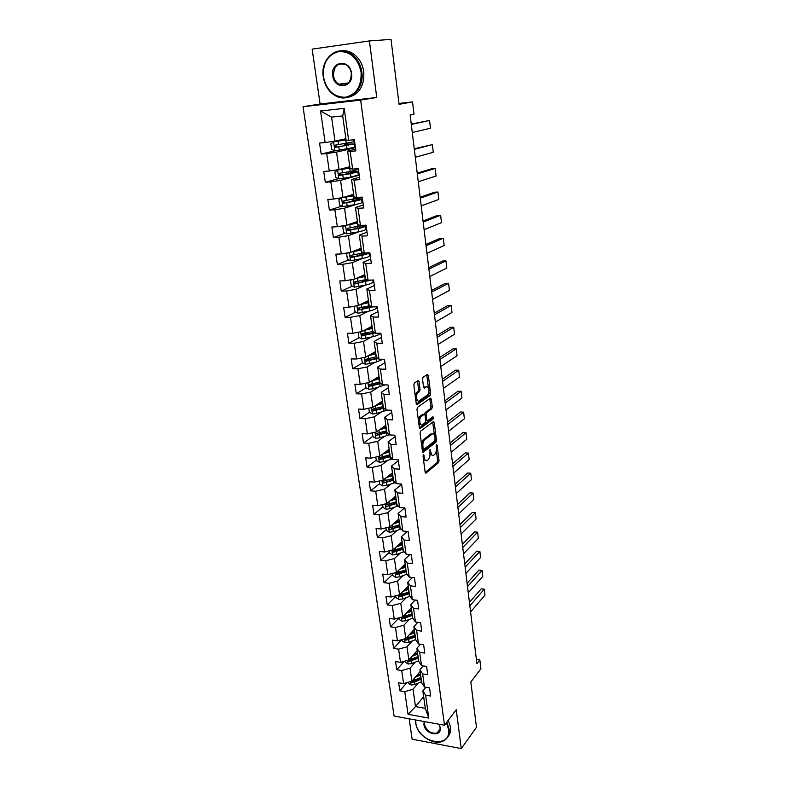 <?xml version="1.0" encoding="UTF-8"?>
<svg xmlns="http://www.w3.org/2000/svg" width="788" height="788" viewBox="0 0 788 788"><rect width="100%" height="100%" fill="white"/><g stroke="black" fill="none" stroke-linecap="round" stroke-linejoin="round"><path stroke-width="1.18" d="M423.432 454.794L423.067 456.252L425.146 472.199L426.032 473.115L438.542 462.684L439.034 460.655L437.074 445.043L436.463 444.393L436.375 447.84C436.601 450.805 436.069 452.982 434.769 454.351L433.725 455.198C432.346 455.986 431.41 455.001 430.908 452.233L430.021 449.534L429.933 453.021C430.169 456.025 429.618 458.222 428.298 459.611L427.234 460.478C425.815 461.295 424.85 460.31 424.338 457.523L423.432 454.794M419.029 381.648L418.093 380.574L414.37 383.047L413.828 385.105L416.222 403.545L417.157 404.579L430.14 395.458L430.612 393.478L428.347 375.443L427.441 374.379L423.018 377.314L422.555 379.304L423.55 387.105L424.466 388.159L426.623 386.681C429.352 387.597 429.736 390.296 427.776 394.788L419.137 400.836C416.734 402.747 415.503 394.483 417.916 392.641L419.561 391.508L420.034 389.499L419.029 381.648L417.561 381.619L417.413 381.028M409.169 718.794L412.124 739.193L461.276 748.6L476.464 727.314L470.83 681.965L480.916 668.845L479.833 659.891L476.888 663.654L410.144 114.969L414.015 114.181L412.538 101.908L398.964 103.425M369.405 40.927L312.146 49.132L320.095 104.016L376.743 97.476L369.405 40.927L391.015 39.4L399.073 104.331L412.538 101.908M376.743 97.476L360.648 100.096L444.491 725.226L394.099 716.056L303.025 106.725L360.648 100.096M461.276 748.6L456.232 709.761L444.491 725.226M420.615 431.213L420.083 433.292L422.417 451.228L423.333 452.174L435.961 442.157L436.463 440.128L434.257 422.575L433.38 421.6L420.615 431.213M419.344 427.549L416.98 409.366L417.473 407.327L430.435 398.147L431.322 399.171L432.277 406.805L431.804 408.795L426.603 412.587L426.111 414.606L426.761 419.699L427.667 420.684L432.996 416.724L433.272 418.812L420.27 428.534L419.344 427.549M346.031 139.85L333.619 141.791L330.852 143.899L331.63 149.346L334.841 150.843L321.179 154.044L326.724 153.542L329.266 171.016L323.73 171.469L325.316 182.274L330.832 181.861L333.334 199.078L327.828 199.443L329.394 210.101L334.88 209.756L337.343 226.717L331.866 227.013L333.403 237.503L338.87 237.237L341.293 253.953L335.846 254.169L337.363 264.512L342.79 264.315L345.183 280.784L339.766 280.932L341.263 291.117L346.661 290.999L349.015 307.231L343.637 307.31L345.105 317.347L350.473 317.298L352.797 333.294L347.439 333.304L348.897 343.204L354.236 343.213L356.521 358.983L351.202 358.924L352.63 368.685L357.939 368.764L360.195 384.308L354.896 384.189L356.304 393.803L361.594 393.961L363.82 409.277L358.55 409.09L359.939 418.576L365.199 418.792L367.385 433.902L362.145 433.646L363.514 443.004L368.745 443.28L370.912 458.173L365.691 457.867L367.05 467.087L372.251 467.422L374.379 482.118L369.198 481.754L370.527 490.845L375.699 491.239L377.807 505.729L372.645 505.305L373.955 514.278L379.107 514.722L381.185 529.014L376.053 528.541L377.344 537.396L382.466 537.889L384.514 551.994L379.412 551.462L380.693 560.199L385.785 560.751L387.804 574.659L382.722 574.078L383.983 582.696L389.055 583.297L391.045 597.028L385.992 596.388L387.233 604.898L392.276 605.548L394.246 619.092L389.213 618.413L390.444 626.805L395.468 627.504L397.408 640.871L392.404 640.142L393.616 648.416L398.61 649.164L400.521 662.353L395.546 661.585L396.738 669.751L401.713 670.549L403.594 683.57L398.639 682.753L399.821 690.82L404.766 691.657L408.056 714.342L428.78 718.075L425.284 708.333L422.851 690.909L425.875 687.254M321.179 154.044L319.573 143.071L325.129 142.529L320.558 111L344.198 108.35L348.631 140.274L354.354 139.722L355.88 150.902L350.168 151.414L352.63 169.105L358.313 168.642L359.83 179.644L354.147 180.078L356.57 197.502L362.224 197.118L363.711 207.953L358.067 208.308L360.441 225.466L366.075 225.161L367.533 235.839L361.919 236.114L364.263 253.017L369.858 252.79L371.306 263.31L365.721 263.507L368.035 280.164L373.601 280.006L375.019 290.368L369.464 290.496L371.739 306.906L377.275 306.827L378.673 317.032L373.157 317.091L375.403 333.255L380.899 333.255L382.279 343.312L376.792 343.292L378.998 359.229L384.475 359.289L385.834 369.208L380.377 369.119L382.554 384.83L387.991 384.958L389.341 394.729L383.904 394.581L386.051 410.065L391.469 410.262L392.788 419.896L387.391 419.679L389.508 434.946L394.886 435.203L396.187 444.698L390.818 444.422L392.907 459.473L398.265 459.788L399.546 469.156L394.207 468.811L396.266 483.655L401.584 484.039L402.855 493.268L397.546 492.874L399.575 507.511L404.865 507.945L406.115 517.046L400.836 516.593L402.835 531.033L408.105 531.516L409.336 540.499L404.077 539.987L406.056 554.23L411.297 554.772L412.508 563.637L407.278 563.065L409.228 577.111L414.439 577.712L415.64 586.449L410.44 585.829L412.36 599.688L417.541 600.338L418.724 608.957L413.552 608.297L415.453 621.959L420.605 622.658L421.777 631.168L416.625 630.449L418.497 643.944L423.629 644.683L424.781 653.085L419.659 652.316L421.511 665.624L426.613 666.421L427.746 674.705L422.654 673.888L424.476 687.028L429.549 687.865L430.672 696.04L425.609 695.183L428.78 718.075M349.783 166.731L339.027 169.558L336.545 152.114L355.437 147.671M355.654 149.198L347.606 151.109L350.049 168.652L352.63 169.105M336.545 152.114L326.724 153.542M339.027 169.558L329.266 171.016M350.168 151.414L347.606 151.109M353.625 194.291L343.007 197.552L340.564 180.373L359.21 175.153M359.505 177.28L351.566 179.526L353.97 196.803L356.57 197.502M340.564 180.373L330.832 181.861M343.007 197.552L333.334 199.078M354.147 180.078L351.566 179.526M357.407 221.458L346.937 225.132L344.523 208.209L356.668 204.279M361.988 202.546L362.923 202.25M363.298 204.949L355.467 207.52L357.841 224.541L360.441 225.466M344.523 208.209L334.88 209.756M346.937 225.132L337.343 226.717M358.067 208.308L355.467 207.52M361.14 248.23L350.808 252.318L348.434 235.632L359.082 231.711M365.75 229.259L366.587 228.944M367.041 232.214L359.308 235.1L361.653 251.864L364.263 253.017M348.434 235.632L338.87 237.237M350.808 252.318L341.293 253.953M361.919 236.114L359.308 235.1M364.824 274.608L354.62 279.09L352.275 262.66L361.968 258.661M369.375 255.607L370.202 255.273M370.724 259.075L363.101 262.266L365.405 278.794L368.035 280.164M352.275 262.66L342.79 264.315M354.62 279.09L345.183 280.784M365.721 263.507L363.101 262.266M368.449 300.622L358.373 305.488L356.068 289.294L365.061 285.187M372.941 281.592L373.758 281.217M374.359 285.551L366.834 289.048L369.099 305.33L371.739 306.906M356.068 289.294L346.661 290.999M358.373 305.488L349.015 307.231M369.464 290.496L366.834 289.048M372.025 326.262L362.076 331.502L359.811 315.535L368.242 311.319M376.467 307.202L377.225 306.827M377.935 311.654L370.508 315.427L372.744 331.472L375.403 333.255M359.811 315.535L350.473 317.298M362.076 331.502L352.797 333.294M373.157 317.091L370.508 315.427M375.541 351.546L365.731 357.141L363.495 341.411L371.473 337.067M381.471 337.382L374.133 341.431L376.339 357.25L378.998 359.229M363.495 341.411L354.236 343.213M365.731 357.141L356.521 358.983M376.792 343.292L374.133 341.431M379.018 376.467L369.326 382.426L367.119 366.913L374.733 362.441M384.948 362.736L377.708 367.07L379.885 382.653L382.554 384.83M367.119 366.913L357.939 368.764M369.326 382.426L360.195 384.308M380.377 369.119L377.708 367.07M382.446 401.053L372.882 407.347L370.705 392.05L377.994 387.45M388.376 387.745L381.234 392.335L383.372 407.701L386.051 410.065M370.705 392.05L361.594 393.961M372.882 407.347L363.82 409.277M383.904 394.581L381.234 392.335M385.825 425.293L376.378 431.923L374.231 416.832L381.244 412.104M391.764 412.4L384.702 417.246L386.819 432.405L389.508 434.946M374.231 416.832L365.199 418.792M376.378 431.923L367.385 433.902M387.391 419.679L384.702 417.246M389.164 449.209L379.826 456.154L377.708 441.28L384.485 436.424M395.093 436.719L388.129 441.812L390.208 456.754L392.907 459.473M377.708 441.28L368.745 443.28M379.826 456.154L370.912 458.173M390.818 444.422L388.129 441.812M392.444 472.8L383.234 480.05L381.146 465.383L387.696 460.399M398.383 460.694L391.508 466.033L393.557 480.769L396.266 483.655M381.146 465.383L372.251 467.422M383.234 480.05L374.379 482.118M394.207 468.811L391.508 466.033M395.694 496.066L386.583 503.621L384.524 489.161L390.887 484.039M401.634 484.354L394.837 489.909L396.856 504.448L399.575 507.511M384.524 489.161L375.699 491.239M386.583 503.621L377.807 505.729M397.546 492.874L394.837 489.909M398.895 519.026L389.893 526.876L387.863 512.604L394.049 507.364M404.559 507.915L398.117 513.471L400.117 527.812L402.835 531.033M387.863 512.604L379.107 514.722M389.893 526.876L381.185 529.014M400.836 516.593L398.117 513.471M402.047 541.681L393.163 549.817L391.153 535.732L397.182 530.373M407.179 531.437L401.358 536.707L403.328 550.851L406.056 554.23M391.153 535.732L382.466 537.889M393.163 549.817L384.514 551.994M404.077 539.987L401.358 536.707M405.17 564.031L396.384 572.443L394.404 558.554L400.284 553.077M409.829 554.624L404.549 559.628L406.5 573.585L409.228 577.111M394.404 558.554L385.785 560.751M396.384 572.443L387.804 574.659M407.278 563.065L404.549 559.628M408.243 586.095L399.565 594.773L397.615 581.061L403.358 575.467M412.498 577.486L407.701 582.243L409.622 596.014L412.36 599.688M397.615 581.061L389.055 583.297M399.565 594.773L391.045 597.028M410.44 585.829L407.701 582.243M411.277 607.863L402.698 616.807L400.777 603.283L406.391 597.57M415.178 600.042L410.814 604.563L412.705 618.147L415.453 621.959M400.777 603.283L392.276 605.548M402.698 616.807L394.246 619.092M413.552 608.297L410.814 604.563M414.271 629.356L405.79 638.546L403.899 625.199L409.396 619.378M417.857 622.293L413.887 626.578L415.749 639.974L418.497 643.944M403.899 625.199L395.468 627.504M405.79 638.546L397.408 640.871M416.625 630.449L413.887 626.578M417.226 650.563L408.854 659.999L406.972 646.83L412.36 640.91M420.536 644.239L416.911 648.297L418.753 661.526L421.511 665.624M406.972 646.83L398.61 649.164M408.854 659.999L400.521 662.353M419.659 652.316L416.911 648.297M420.152 671.504L411.868 681.187L410.016 668.185L415.296 662.147M423.205 665.89L419.906 669.741L421.718 682.802L424.476 687.028M410.016 668.185L401.713 670.549M411.868 681.187L403.594 683.57M422.654 673.888L419.906 669.741M423.649 696.651L415.483 706.609L413.01 689.254L418.192 683.127M413.01 689.254L404.766 691.657M425.284 708.333L415.483 706.609L408.056 714.342M425.609 695.183L422.851 690.909M320.095 104.016L303.025 106.725M479.833 659.891L476.376 659.379M348.631 140.274L346.06 140.067L342.701 115.915L331.561 117.117L334.979 141.131L345.883 138.757M344.198 108.35L342.701 115.915M331.561 117.117L320.558 111M334.979 141.131L325.129 142.529M406.884 682.625L399.821 690.82M404.293 661.29L396.738 669.751M401.722 639.669L393.616 648.416M398.915 618.009L390.444 626.805M395.812 596.349L387.233 604.898M392.66 574.413L383.983 582.696M389.469 552.181L380.693 560.199M386.228 529.644L377.344 537.396M393.842 497.78L391.863 499.415M382.948 506.812L373.955 514.278M390.661 474.977L389.774 475.676M379.629 483.674L370.527 490.845M376.26 460.212L367.05 467.087M377.166 433.4L376.664 433.745M372.852 436.434L363.514 443.004M374.596 408.874L373.315 409.721M369.405 412.311L359.939 418.576M379.767 381.845L372.36 383.864L370.015 385.322M366.046 387.775L356.304 393.803M370.547 358.343L366.804 360.51M362.657 362.894L352.63 368.685M369.079 332.408L363.997 335.136M359.239 337.668L348.897 343.204M367.346 306.414L362.047 309.014M355.802 312.087L345.105 317.347M363.908 280.961L360.618 282.439M352.334 286.152L341.263 291.117M373.748 281.099L372.882 281.129M360.48 255.125L359.87 255.371M348.848 259.843L337.363 264.512M370.193 255.164L369.316 255.204M345.351 233.169L333.403 237.503M366.578 228.865L365.701 228.904M341.854 206.111L329.394 210.101M362.913 202.171L362.037 202.23M338.347 178.679L325.316 182.274M359.2 175.094L358.284 175.172M355.437 147.622L353.645 147.789M347.459 144.115L347.35 143.308M423.501 459.591L425.609 460.517M430.012 454.174L432.149 455.218M425.195 472.505L437.113 462.605L437.606 460.576L436.355 450.618M434.375 434.838L432.73 422.092M422.496 451.603L434.533 442.078L435.055 440.561M423.205 448.776L423.846 449.436L434.946 440.679L435.025 437.104C434.533 434.326 433.587 433.311 432.208 434.06L424.545 439.99C423.225 441.379 422.683 443.575 422.92 446.579L423.205 448.776L422.092 448.717M422.181 449.426L423.461 449.416M432.316 433.981L430.77 433.991L432.208 434.06M421.462 443.851L423.097 439.911L430.77 433.991M424.634 414.301L425.175 412.508L430.356 408.745L430.839 406.756L429.765 398.62M425.786 420.664L427.155 420.664M419.443 428.002L431.834 418.753L432.169 417.335M421.196 416.527L421.107 416.596C418.664 418.408 419.846 426.732 422.25 424.712L425.274 422.466L425.766 420.437L425.116 415.335L424.2 414.33L421.196 416.527L419.728 416.468L418.32 419.689M418.861 423.885L420.792 424.653M423.245 414.301L424.2 414.33M419.728 416.468L422.742 414.281M415.178 395.527L416.448 392.601L418.093 391.469L418.566 389.459L417.561 381.619M415.769 400.038L417.66 400.787M423.678 387.666L425.165 386.652M428.396 387.361L426.751 374.842M416.35 404.077L428.692 395.418L428.987 392.06M408.145 682.26L408.282 683.216L411.169 684.999L414.921 684.506L421.57 681.689M469.855 605.814L484.275 589.178L484.975 595.147L470.603 611.931M415.187 677.306L420.634 675.011M484.275 589.178L481.241 588.823L469.431 602.357M416.813 675.395L420.467 673.819M410.903 681.462L411.907 682.526L414.567 681.965L421.216 679.158M421.048 677.956L412.902 681.354L411.907 682.526M420.989 677.552L412.114 680.891M415.729 719.986L415.847 723.098C417.817 742.946 451.829 749.575 448.49 729.087L446.392 722.724M446.826 722.153L449.091 728.91C449.672 734.869 447.574 738.977 442.807 741.232C433.193 745.832 416.891 734.652 415.66 722.783L415.512 719.946M439.103 724.241L440.236 727.58C441.969 737.804 424.909 734.574 423.914 724.586L424.161 721.522M424.702 721.621L424.515 724.399C426.741 731.047 430.908 733.923 437.035 733.017C439.31 731.983 440.305 730.052 440.029 727.245L439.034 724.231M448.244 720.291L450.5 727.029C450.982 731.077 450.056 734.367 447.732 736.918M323.454 76.938C326.547 90.384 333.807 97.17 345.233 97.269C356.393 94.53 361.672 86.138 361.091 72.092C357.969 58.273 350.581 51.427 338.919 51.525C327.788 54.628 322.637 63.099 323.454 76.938M361.83 72.003C364.736 89.832 348.138 103.898 334.979 95.466C328.596 91.507 324.695 85.331 323.277 76.958C320.017 59.011 337.343 44.059 351.024 53.781C356.974 57.918 360.579 63.995 361.83 72.003M332.733 75.737C330.162 61.178 349.961 58.45 351.546 73.323C353.94 88.01 334.289 90.364 332.733 75.737M351.349 73.343C350.759 69.59 349.045 66.753 346.228 64.852C338.101 62.124 333.846 65.719 333.472 75.648C334.102 79.49 335.875 82.346 338.791 84.208C346.759 86.759 350.946 83.144 351.349 73.343M341.046 50.787C345.203 50.215 349.192 51.151 353.024 53.604C358.964 57.721 362.559 63.779 363.8 71.767C364.43 86.414 358.885 95.003 347.173 97.515M405.101 661.063L405.268 662.245L408.174 664.018L411.957 663.526L418.645 660.768M417.315 651.213L416.813 651.026M467.52 586.597L482.089 570.394L482.788 576.432L468.269 592.783M412.163 656.266L417.709 654.001M482.089 570.394L479.035 570.059L467.107 583.248M413.818 654.404L417.541 652.838M407.957 660.255L408.913 661.506L418.29 658.197M418.132 657.025L409.918 660.374L408.913 661.506M418.064 656.571L408.972 659.871M402.018 639.59L402.215 641.008L405.14 642.772L408.942 642.279L415.69 639.56M414.399 630.301L413.641 630.036M465.156 567.153L479.862 551.393L480.581 557.5L465.915 573.418M409.1 634.961L414.734 632.705M479.862 551.393L476.799 551.088L464.762 563.913M410.775 633.138L414.586 631.582M405.111 638.733L405.879 640.22L415.335 636.96M415.178 635.827L406.904 639.107L405.879 640.22M415.099 635.315L405.712 638.566M398.895 617.831L399.132 619.486L402.067 621.249L405.899 620.747L412.705 618.087M411.454 609.124L410.42 608.75M462.763 547.483L477.626 532.176L478.346 538.362L463.531 553.816M405.997 613.369L411.73 611.143M477.626 532.176L474.543 531.9L462.379 544.35M407.691 611.606L411.582 610.05M412.104 613.783L402.294 617.024L402.806 618.649L412.331 615.448M412.183 614.354L403.84 617.565L402.806 618.649M395.724 595.787L396 597.678L398.955 599.432L402.806 598.929L409.809 596.27M408.46 587.661L407.15 587.178M460.34 527.586L475.351 512.742L476.09 518.996L461.118 533.988M402.845 591.492L408.686 589.286M475.351 512.742L472.258 512.495L459.975 524.562M404.559 589.779L408.539 588.232M409.061 591.965L399.221 595.137L399.693 596.792L409.297 593.65M409.149 592.596L400.737 595.748L399.693 596.792M392.522 573.437L392.828 575.585L395.803 577.328L399.683 576.826L406.933 574.147M405.426 565.932L403.84 565.301M457.887 507.452L473.066 493.091L473.805 499.415L458.675 513.924M399.644 569.32L405.603 567.143M473.066 493.091L469.953 492.864L457.532 504.537M401.368 567.665L405.456 566.129M405.978 569.862L396.098 572.955L396.541 574.649L406.214 571.566M406.076 570.551L397.595 573.634L396.541 574.649M389.262 550.792L389.607 553.196L392.601 554.929L396.512 554.427L404.027 551.718M402.087 543.838L400.491 543.109M455.405 487.073L470.741 473.204L471.49 479.596L456.203 493.623M396.384 546.862L402.471 544.705M470.741 473.204L467.619 473.007L455.07 484.285M398.137 545.257L402.333 543.73M402.855 547.453L392.936 550.487L393.35 552.211L403.092 549.187M402.964 548.212L394.414 551.226L393.35 552.211M385.972 527.842L386.356 530.501L389.361 532.235L393.291 531.723L401.112 528.984M398.334 521.351L397.122 520.572M452.903 466.447L468.397 453.08L469.146 459.562L453.711 473.086M393.074 524.099L399.299 521.961M468.397 453.08L465.255 452.913L452.578 463.777M394.857 522.552L399.171 521.035M399.693 524.749L389.735 527.714C388.75 528.364 388.868 528.955 390.109 529.457L399.94 526.512M399.802 525.566L390.109 529.457M382.633 504.576L383.057 507.502L386.071 509.225L390.04 508.713L398.186 505.945M394.581 498.518L393.823 497.681M450.362 445.575L466.013 432.73L466.782 439.28L451.179 452.292M389.715 501.03L396.088 498.912M466.013 432.73L462.861 432.592L450.056 443.033M391.518 499.533L395.96 498.026M396.482 501.739L386.484 504.625C385.45 505.275 385.559 505.876 386.819 506.408L396.728 503.522M396.6 502.626L386.819 506.408M379.245 480.985L379.708 484.196L382.741 485.901L386.731 485.388L395.251 482.571M390.897 475.322L390.612 474.78M447.791 424.446L463.61 412.134L464.388 418.763L448.618 431.253M436.473 440.866L434.907 442.098M386.297 477.636L392.828 475.558M463.61 412.134L460.448 412.026L447.495 422.043M388.11 476.208L392.71 474.711M393.232 478.414L383.204 481.232C382.111 481.872 382.21 482.473 383.49 483.034L393.478 480.217M393.36 479.37L383.49 483.034M392.227 474.888L391.981 473.164L392.513 473.283M375.807 457.06L376.309 460.556L379.373 462.26L383.382 461.738L392.316 458.872M387.233 450.647L387.371 451.642M445.19 403.062L461.177 391.301L461.965 398.009L446.028 409.947M382.81 453.937L389.528 451.869M461.177 391.301L457.995 391.222L444.915 400.787M384.652 452.568L389.42 451.071M389.932 454.774L379.855 457.513C378.723 458.153 378.811 458.764 380.111 459.345L390.188 456.597M390.08 455.789L381.244 458.508L380.062 457.661M389.272 450.027L388.336 449.83M380.111 459.345L381.244 458.508L380.111 459.345M372.33 432.809L372.872 436.601L375.945 438.286L379.993 437.764L389.39 434.828M442.56 381.422L458.714 370.212L459.512 376.999L443.408 388.385M379.255 429.903L386.179 427.854M458.714 370.212L455.523 370.163L442.295 379.274M381.116 428.593L386.081 427.106M386.593 430.8L376.437 433.459C375.305 434.089 375.374 434.71 376.644 435.331L387.026 432.602M386.741 431.893L377.836 434.523L376.644 433.636M385.992 426.456L384.613 426.15M368.794 408.214L369.385 412.301L372.478 413.976L376.556 413.454L387.213 410.105M439.891 359.505L456.232 348.877L457.03 355.743L440.748 366.558M375.62 405.544L382.791 403.505M456.232 348.877L453.011 348.857L439.645 357.506M377.511 404.293L382.692 402.806M383.204 406.49L372.96 409.08C371.837 409.701 371.897 410.331 373.138 410.972L383.963 408.223M383.372 407.662L374.389 410.203L373.177 409.287M382.653 402.56L380.85 402.107M365.218 383.273L365.849 387.666L368.961 389.331L373.059 388.809L385.165 384.899M437.192 337.313L453.711 327.276L454.518 334.23L438.059 344.454M371.906 380.84L379.343 378.821M453.711 327.276L450.48 327.286L436.966 335.461M373.827 379.658L379.255 378.161M371.936 380.831L372.36 383.864L369.444 384.357C368.321 384.958 368.36 385.598 369.572 386.268L380.909 383.5M380.279 382.978L370.882 385.549L369.671 384.583M378.87 378.279L377.088 377.659M361.584 357.969L362.263 362.687L365.396 364.342L376.743 361.909L382.869 359.279M434.454 314.855L451.16 305.419L451.977 312.452L435.34 322.085M368.104 355.782L375.856 353.782M451.16 305.419L447.909 305.458L434.247 313.141M370.045 354.679L375.768 353.182M376.28 356.856L365.868 359.279C364.755 359.87 364.785 360.52 365.957 361.219L377.885 358.402M377.245 357.919L367.326 360.54L366.105 359.535M374.408 353.556L373.66 352.62M375.058 351.822L375.59 351.881M358.225 332.25L358.619 337.343L361.771 338.988L373.216 336.634C377.442 335.521 379.708 334.398 380.023 333.255M373.532 332.004L371.601 331.787M431.696 292.102L448.569 283.286L449.406 290.408L432.582 299.43M364.214 330.379L372.32 328.389M448.569 283.286L445.309 283.365L431.499 290.536M366.144 329.354L372.231 327.749M372.773 331.492L362.244 333.846C361.14 334.427 361.15 335.087 362.293 335.806L374.911 332.93M374.251 332.487L363.731 335.176L362.5 334.132M370.202 328.36L371.68 326.912M370.961 326.823L372.113 326.951M355.102 306.099L354.216 306.66L354.935 311.644L358.107 313.269L369.641 310.984C374.251 309.832 376.546 308.709 376.526 307.625L376.418 306.837M370.803 306.837L367.109 306.276M428.889 269.063L445.959 260.887L446.796 268.097L429.795 276.48M360.214 304.601L368.725 302.631M445.959 260.887L442.679 261.005L428.721 267.654M362.116 303.675L368.656 302.129M369.671 305.665L358.57 308.049C357.466 308.62 357.476 309.28 358.579 310.029L372.547 306.896M371.325 306.66L360.067 309.448L358.836 308.354M366.814 302.582L368.567 301.676L367.947 300.868M366.775 301.43L368.055 301.637M351.891 279.582L350.463 280.518L351.192 285.571L354.383 287.187L366.006 284.98C370.665 283.877 372.99 282.843 372.98 281.868L372.734 280.036M366.085 281.188L363.426 280.597M426.052 245.738L443.309 238.212L444.166 245.511L426.968 253.244M356.087 278.45L365.08 276.499M443.309 238.212L440.019 238.36L425.894 244.487M357.919 277.642L365.021 276.056L364.312 274.835M366.647 279.435L354.846 281.877C353.753 282.439 353.733 283.109 354.817 283.887L371.079 280.075M369.158 280.134L356.363 283.355L355.122 282.212M362.716 275.534L364.48 276.017M348.572 252.702L346.651 253.992L347.39 259.114L350.601 260.72L362.332 258.592C367.031 257.548 369.385 256.592 369.395 255.736L368.991 252.83M360.825 255.174L359.811 254.78M423.176 222.108L440.63 215.252L441.497 222.64L424.102 229.712M351.793 251.924L361.387 249.993M440.63 215.252L437.32 215.439L423.048 221.014M353.477 251.254L361.337 249.609M363.77 252.8L351.064 255.322L351.359 257.38L361.879 255.351C365.947 254.465 368.282 253.628 368.892 252.83M366.755 252.918C366.538 253.608 364.578 254.357 360.865 255.164L352.6 256.878L351.349 255.686M359.082 249.599L359.791 249.944M345.154 225.427L342.79 227.072L343.538 232.283L346.769 233.859L358.599 231.81C363.337 230.825 365.731 229.968 365.75 229.229L365.307 226.038M420.26 198.162L437.921 191.996L438.788 199.482L421.196 205.875M348.71 224.511L357.594 222.768M347.281 225.013L357.644 223.102M437.921 191.996L434.592 192.223L420.152 197.246M362.362 225.358L347.232 228.382L347.528 230.47L358.136 228.52C362.884 227.545 365.277 226.698 365.297 225.979L362.736 225.338M360.983 225.742L363.081 226.274C363.061 226.875 361.071 227.574 357.122 228.392L348.788 230.007L347.528 228.766M341.736 197.749L338.87 199.758L339.628 205.038L342.879 206.614L354.807 204.644C359.594 203.718 362.007 202.949 362.056 202.339L361.603 199.088M417.315 173.921L435.173 168.455L436.059 176.039L418.261 181.723M343.696 197.345L353.802 195.532M341.618 197.788L353.832 195.808M435.173 168.455L431.824 168.721L417.226 173.163M361.219 197.187L343.332 201.038L343.637 203.156L354.344 201.304C359.141 200.388 361.554 199.64 361.603 199.039L357.023 198.596M356.471 200.556L356.245 198.95L359.367 199.334L353.329 201.216L344.917 202.752L343.657 201.442M356.245 198.95L355.25 198.97M349.941 167.903L337.648 170.001L334.89 172.04L335.658 177.398L338.929 178.955L350.956 177.073L358.304 175.054L357.851 171.745M414.321 149.356L432.385 144.618L433.282 152.291L415.286 157.255M337.648 170.001L349.971 168.1M432.385 144.618L414.252 148.774M357.427 168.711L357.555 169.587L350.187 171.548L339.382 173.281L339.204 175.369L350.493 173.685L357.841 171.705L350.424 171.508M352.65 173.035L352.472 171.784L355.595 172.001L340.987 175.084L339.726 173.705M352.472 171.784L348.345 171.863M348.769 145.11L348.651 144.224L344.356 144.381L346.966 143.367M333.551 141.85L334.92 150.882L354.501 147.366L354.039 143.997M411.297 124.465L429.568 120.475L430.475 128.247L412.272 132.473M333.619 141.791L346.05 139.988M429.568 120.475L411.247 124.071M345.893 138.846L345.233 138.895M353.457 139.811L353.733 141.82L335.373 145.12L335.156 147.218L335.678 147.297L354.029 143.968L347.183 144.125M348.651 144.224L351.763 144.263L336.998 147.001L335.747 145.544M423.225 457.454L424.338 457.523M429.716 450.135L430.652 450.184M429.824 452.174L430.908 452.233M436.158 444.993L437.074 445.043M437.606 460.576L439.034 460.655M437.113 462.605L438.542 462.684M425.471 473.066L426.042 473.105M423.117 455.395L424.072 455.444M432.819 422.516L434.257 422.575M435.252 440.068L436.463 440.128M422.772 452.145L423.333 452.174M423.136 439.881L424.594 439.95M421.807 446.52L422.92 446.579M429.874 399.122L431.322 399.171M430.839 406.756L432.277 406.805M430.327 408.765L431.775 408.814M425.175 412.508L426.633 412.567M424.88 414.557L426.111 414.606M425.668 419.649L426.761 419.699M431.814 418.763L433.252 418.822L431.834 418.753M419.738 428.514L420.27 428.534M418.566 389.459L420.034 389.499M418.034 391.508L419.502 391.547M416.586 392.493L418.064 392.532M426.889 375.423L428.347 375.443M429.155 393.439L430.612 393.478M428.642 395.448L430.1 395.487M416.655 404.569L417.157 404.579M410.607 681.541L411.1 684.949M420.999 679.246L421.353 681.787M420.418 675.109L420.772 677.65M414.567 681.965L414.921 684.506M414.084 678.586L414.34 680.359M407.583 660.364L408.105 663.979M418.073 658.285L418.438 660.856M417.492 654.089L417.847 656.66M411.592 660.955L411.957 663.526M411.1 657.468L411.356 659.329M404.52 638.901L405.071 642.732M415.109 637.049L415.473 639.649M414.518 632.794L414.882 635.404M408.578 639.669L408.942 642.279M408.066 636.083L408.342 638.024M401.417 617.152L401.988 621.2M412.114 615.536L412.479 618.176M410.932 608.947L410.844 608.306M411.513 611.232L411.878 613.872M405.524 618.107L405.899 620.747M405.002 614.404L405.288 616.433M398.265 595.117L398.876 599.392M409.07 593.738L409.445 596.408M407.948 587.503L407.81 586.528M408.46 589.375L408.834 592.054M402.432 596.25L402.806 598.929M401.89 592.438L402.185 594.566M395.084 572.778L395.724 577.289M405.987 571.655L406.372 574.363M404.914 565.784L404.727 564.454M405.377 567.232L405.751 569.941M399.299 574.117L399.683 576.826M398.738 570.187L399.053 572.403M391.853 550.142L392.522 554.89M402.875 549.275L403.249 552.014M401.841 543.769L401.604 542.085M402.244 544.784L402.629 547.542M396.118 551.679L396.512 554.427M395.546 547.63L395.871 549.935M388.573 527.202L389.282 532.186M399.703 526.591L400.097 529.369M398.698 521.223L398.442 519.42M399.073 522.05L399.467 524.828M392.897 528.935L393.291 531.723M392.306 524.769L392.651 527.172M385.253 503.946L386.002 509.176M396.502 503.601L396.896 506.418M395.487 498.213L395.241 496.45M395.862 498.991L396.256 501.818M389.636 505.886L390.04 508.713M389.026 501.592L389.38 504.103M381.885 480.365L382.673 485.861M393.251 480.296L393.645 483.152M392.601 475.627L392.995 478.493M386.327 482.522L386.731 485.388M385.706 478.109L386.071 480.71M378.476 456.459L379.294 462.211M389.952 456.676L390.356 459.571M388.927 451.238L388.74 449.918M389.292 451.938L389.705 454.843M382.978 458.833L383.382 461.738M382.328 454.292L382.712 457.001M375.009 432.218L375.876 438.246M386.613 432.73L387.026 435.656M385.588 427.273L385.46 426.357M385.943 427.923L386.356 430.869M379.58 434.818L379.993 437.764M378.91 430.14L379.314 432.957M377.836 434.523L376.703 435.321M371.503 407.642L372.399 413.936M383.234 408.44L383.648 411.415M382.554 403.574L382.968 406.559M376.132 410.469L376.556 413.454M375.443 405.653L375.866 408.588M374.389 410.203L373.226 410.972M367.947 382.712L368.882 389.292M379.796 383.825L380.22 386.839M379.107 378.89L379.53 381.914M372.635 385.775L373.059 388.809M370.882 385.549L369.71 386.268M364.332 357.427L365.317 364.292M376.309 358.855L376.743 361.909M375.62 353.851L376.043 356.915M369.089 360.737L369.523 363.81M368.38 355.723L368.814 358.796M367.326 360.54L366.144 361.219M360.668 331.778L361.692 338.948M372.783 333.531L373.216 336.634M372.074 328.448L372.507 331.561M365.494 335.343L365.937 338.456M364.775 330.251L365.208 333.373M363.731 335.176L362.529 335.816M356.954 305.754L358.028 313.23M369.198 307.842L369.641 310.984M368.754 306.69L368.646 305.911M368.479 302.69L368.922 305.852M361.84 309.576L362.293 312.738M361.111 304.414L361.564 307.576M360.067 309.448L358.855 310.048M353.182 279.346L354.295 287.147M365.563 281.779L366.006 284.98M367.602 280.735L367.484 279.878M365.189 281.139L365.011 279.829M364.834 276.558L365.287 279.76M358.146 283.444L358.599 286.645M357.407 278.203L357.86 281.414M356.363 283.355L355.132 283.907M349.36 252.564L350.522 260.68M361.879 255.351L362.332 258.592M363.948 254.396L363.731 252.81M361.544 255.016L361.318 253.352M360.805 249.727L360.628 248.427M361.14 250.052L361.594 253.293M354.393 256.927L354.846 260.178M353.635 251.608L354.098 254.869M352.6 256.878L351.359 257.38M345.479 225.378L346.69 233.819M358.136 228.52L358.599 231.81M360.234 227.673L360.008 225.989M357.811 228.244L357.565 226.501M357.062 222.886L356.885 221.635M357.388 223.152L357.851 226.442M350.581 230.017L351.044 233.317M349.813 224.619L350.286 227.929M348.788 230.007L347.528 230.47M341.549 197.837L342.8 206.574M354.344 201.304L354.807 204.644M354.019 201.088L353.763 199.246M353.26 195.641L353.093 194.459M353.576 195.848L354.048 199.197M346.72 202.713L347.193 206.062M345.942 197.236L346.415 200.595M344.917 202.752L343.637 203.156M337.579 170.05L338.85 178.915M350.493 173.685L350.956 177.073M350.177 173.518L349.951 171.892M349.399 167.992L349.242 166.869M349.714 168.149L350.187 171.548M342.79 175.005L343.272 178.403M342.002 169.45L342.484 172.858M340.987 175.084L339.687 175.438M347.4 143.682L346.641 143.751M346.582 145.652L347.055 149.09M346.267 145.544L346.109 144.401M345.489 139.939L345.341 138.885M345.794 140.028L346.277 143.475M338.81 146.873L339.303 150.321M338.013 141.239L338.505 144.697M336.998 147.001L335.678 147.297M425.481 473.076L426.032 473.115M423.097 439.911L424.545 439.99M430.356 408.745L431.804 408.795M425.146 412.538L426.603 412.587M419.64 416.537L421.107 416.596M418.093 391.469L419.561 391.508M416.448 392.601L417.916 392.641M428.692 395.418L430.14 395.458M437.035 733.017L440.039 729.077M353.024 53.604L351.024 53.781M338.791 84.208L348.591 82.898M390.543 474.297L390.621 474.849M383.874 426.663L384.022 427.736M377.777 434.533L376.644 435.331M380.476 402.353L380.624 403.417M374.27 410.223L373.138 410.972M377.019 377.698L377.166 378.752M370.715 385.559L369.572 386.268M373.561 352.985L373.67 353.743M367.109 360.559L365.957 361.219M363.455 335.195L362.293 335.806M359.752 309.457L358.579 310.029M355.989 283.355L354.817 283.887M359.663 253.706L359.811 254.81M359.013 249.067L359.092 249.638M352.177 256.868L350.995 257.351M355.9 226.826L356.146 228.579M355.25 222.216L355.388 223.211M348.316 229.998L347.124 230.421M352.078 199.561L352.334 201.403M351.438 194.961L351.576 195.946M344.395 202.723L343.194 203.097M348.207 171.882L348.473 173.813M347.567 167.312L347.705 168.287M340.426 175.034L339.204 175.369M347.39 143.603L346.799 143.662M344.356 144.381L344.553 145.819M343.637 139.24L343.765 140.205M336.397 146.942L335.156 147.218"/></g></svg>
